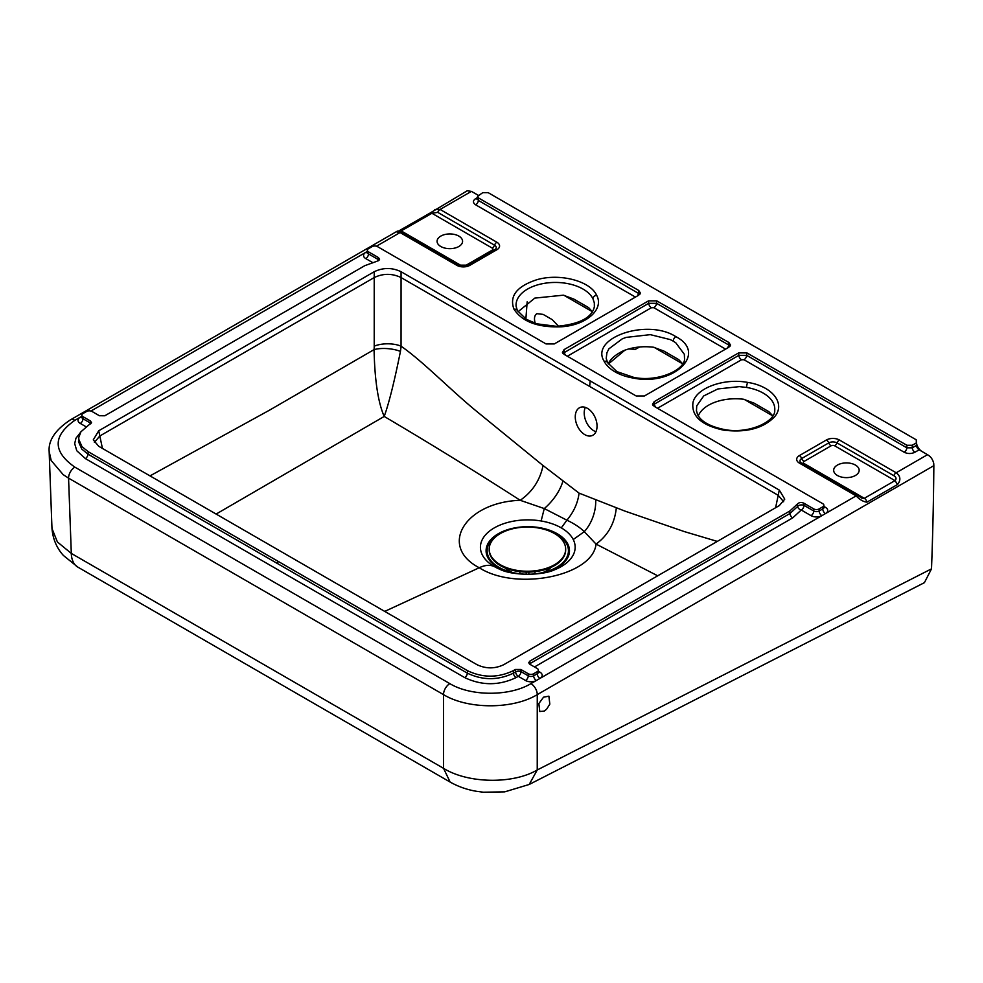 <?xml version="1.0" encoding="UTF-8"?>
<svg xmlns="http://www.w3.org/2000/svg" width="983" height="983" viewBox="0 0 983 983"><rect width="100%" height="100%" fill="white"/><g stroke="black" fill="none" stroke-linecap="round" stroke-linejoin="round"><path stroke-width="1.47" d="M579.823 430.05A15.298 9.83 -113.6 0 0 592.282 435.518A15.298 9.83 -113.6 0 0 592.491 412.958A15.298 9.83 -113.6 0 0 580.031 407.49A15.298 9.83 -113.6 0 0 579.823 430.05M595.944 431.709A15.298 9.83 66.4 0 1 588.78 426.143A15.298 9.83 66.4 0 1 585.315 407.38M590.181 380.913L401.064 271.726C392.106 267.462 383.161 267.462 374.216 271.726L98.73 430.775L93.274 439.843L98.718 446.282L476.964 664.655C485.921 668.919 494.867 668.919 503.812 664.655L779.298 505.606L784.753 499.167L779.298 490.099L590.181 380.913L589.64 386.43L778.204 495.309L783.648 501.735M589.64 386.43L401.064 277.562C392.119 273.299 383.161 273.299 374.216 277.562L99.811 435.985L94.38 442.411M561.293 527.883A47.368 27.352 180 0 0 541.129 520.978A47.368 27.352 180 0 0 494.302 527.883A47.368 27.352 180 0 0 482.334 554.928A47.368 27.352 180 0 0 494.302 566.564A47.368 27.352 0 0 0 500.163 569.44A47.368 27.352 0 0 0 500.212 569.464C512.671 575.682 541.866 575.854 554.695 569.735A47.368 27.352 0 0 0 555.432 569.44A47.368 27.352 0 0 0 573.249 539.532A47.368 27.352 0 0 0 561.293 527.883L566.933 520.167C573.851 511.824 577.893 502.804 579.061 493.122L543.058 465.549L477.959 412.43C450.656 390.226 423.808 362.051 401.052 346.176A52.234 31.235 -61.2 0 1 400.437 351.41C394.392 381.478 388.985 403.153 384.206 416.448L216.125 514.06M579.061 493.122L624.733 511.025L684.34 531.594L717.307 541.4M541.129 520.978L544.275 508.567L566.908 520.191C574.183 523.62 579.982 527.441 584.283 531.668L596.054 544.091L657.713 575.805M698.311 415.821A38.239 22.081 180 0 1 743.615 399.258L754.047 403.128L768.878 411.693L772.798 415.821M608.182 363.784L608.231 363.673C610.689 358.684 615.899 354.31 623.861 350.562C632.941 347.11 642.821 345.991 653.486 347.22L663.918 351.078L678.749 359.643L682.657 363.784M535.194 323.284C533.867 318.553 534.42 315.346 536.853 313.675L543.107 314.376L552.213 319.622L558.565 326.27M637.254 296.043A3.821 2.212 120 0 0 638.545 292.909L638.717 290.452L478.721 198.075L477.615 196.33L482.739 192.656L488.158 192.656L916.254 439.819L916.451 442.559A7.643 4.411 -120 0 0 921.821 451.357M916.254 439.819L916.451 445.41A3.821 2.212 -120 0 0 919.142 449.809L927.485 454.699C930.729 456.542 932.818 459.442 933.727 463.423L933.85 465.659L537.259 694.625C512.856 709.493 467.92 709.493 443.517 694.625L443.542 768.325C467.994 783.623 512.979 784.336 537.234 769.972L931.503 568.85A3824.079 2207.843 -120 0 0 933.85 465.659M927.485 454.699L896.177 472.774C900.551 476.104 901.03 479.999 897.602 484.472L866.945 502.166C863.32 501.772 859.732 499.671 856.156 495.874L530.943 683.627C509.833 696.455 470.955 696.468 449.833 683.627A8.921 5.148 -60 0 0 443.517 694.625L68.564 478.143L71.304 553.417L57.395 541.965L51.976 528.461L49.15 451.467L51.19 460.536L63.17 474.629L68.564 478.143A8.921 5.148 -60 0 1 74.868 467.146L449.833 683.627M478.279 195.273L471.41 191.378L467.208 190.788L430.001 213.078A3.821 2.212 -120 0 1 431.918 213.274L400.155 231.509M49.15 451.455C48.29 440.347 55.38 429.829 70.407 419.876L396.419 231.656C397.71 230.686 399.577 230.919 401.986 232.369L401.986 232.369A3.821 2.212 120 0 0 400.081 232.553L376.452 246.205M398.656 231.791C395.215 231.509 395.694 231.767 400.081 232.553L456.862 265.349A9.179 5.296 0 0 0 469.837 265.349L496.882 249.731A9.179 5.296 0 0 0 496.882 242.236L440.089 209.453L434.83 209.477M919.142 449.809L914.952 452.229A3.821 2.212 60 0 1 912.261 447.818L916.451 445.41L916.451 442.559M657.48 408.277L741.526 359.753L744.008 359.753L904.176 452.229A3.821 2.212 120 0 0 906.867 447.818L912.261 447.818L912.261 445.262L906.867 445.262L746.883 352.897L738.651 352.897L654.223 401.642L652.528 404.222L654.223 406.384L822.771 503.701A3.821 2.212 180 0 1 823.889 505.262A3.821 2.212 180 0 1 822.771 506.823L819.158 508.911A3.821 2.212 180 0 1 813.752 508.911L803.811 503.161C801.182 502.104 799.068 502.374 797.483 503.984L797.68 506.442A3.821 1.978 -4.6 0 1 803.983 505.348L803.811 503.161M916.267 442.952L912.261 445.262M530.943 683.627A8.921 5.148 -120 0 1 537.259 694.625L537.234 769.972L529.198 784.471L924.425 582.649L931.503 568.85M549.829 704.123L546.671 709.136L544.25 711.078L539.79 711.52L538.844 703.57L543.55 697.18L548.883 696.173L549.829 704.123M893.83 475.686C896.312 477.246 896.693 478.881 894.972 480.613L864.327 498.307L861.882 498.184L858.073 495.69A3.821 2.212 -60 0 0 856.156 495.874L799.376 463.091A3.821 2.212 -60 0 1 801.28 462.895L800.506 462.293A5.861 3.379 180 0 1 801.71 458.508L828.755 442.903A5.861 3.379 180 0 1 837.049 442.903L893.83 475.686A3.821 2.212 120 0 1 896.177 472.774L839.384 439.991A3.821 2.212 120 0 0 837.049 442.903A3.821 2.212 -60 0 1 834.702 445.815A2.544 1.474 0 0 0 831.102 445.815L804.057 461.42A2.544 1.474 0 0 0 804.057 463.509L864.327 498.307A3.821 2.212 -120 0 1 866.945 502.166M400.228 231.656L398.41 231.165L430.001 213.078M496.882 249.731A3.821 2.212 60 0 0 494.965 249.547L495.739 248.932A5.861 3.379 0 0 0 494.535 245.16L437.754 212.365L431.918 213.274L492.188 248.072A3.821 2.212 120 0 0 494.535 245.16A3.821 2.212 -60 0 1 496.882 242.236M635.448 297.087L475.674 204.833C472.712 202.756 472.712 200.692 475.674 198.615A3.821 2.212 -120 0 0 477.21 198.947M475.674 204.833A3.821 2.212 120 0 0 478.365 200.434L477.591 198.799M638.717 290.452L640.412 293.032L638.717 295.195L554.277 343.939L546.057 343.939L377.509 246.635A3.821 2.212 180 0 0 372.102 246.635L368.49 248.711A3.821 2.212 180 0 0 367.372 250.272A3.821 2.212 180 0 0 368.49 251.832L378.443 257.583L379.561 259.266L377.017 261.232L364.804 265.668L104.837 415.76L99.418 415.748L91.997 411.472A3.821 2.212 180 0 0 86.59 411.472L82.977 413.548A3.821 2.212 180 0 0 81.859 415.109A3.821 2.212 180 0 0 82.977 416.669L90.399 420.957L91.517 422.629L80.95 431.758L78.8 437.386L78.517 441.637L81.773 449.096L88.04 454.171L88.224 451.713L81.994 446.675L78.763 439.278L78.8 437.386M858.65 468.203A12.742 7.36 0 0 0 844.606 462.993A12.742 7.36 0 0 0 833.67 470.267A12.742 7.36 0 0 0 834.186 472.344A12.742 7.36 0 0 0 848.231 477.554A12.742 7.36 0 0 0 859.167 470.267A12.742 7.36 0 0 0 858.65 468.203M450.128 782.063L77.89 567.154A31.861 18.394 120 0 1 71.304 553.417L443.542 768.325L450.128 782.063C458.287 786.646 467.06 789.73 476.448 791.29L483.304 792.212L504.746 791.856L529.198 784.471M462.059 239.225A12.742 7.36 0 0 0 448.015 234.015A12.742 7.36 0 0 0 437.079 241.302A12.742 7.36 0 0 0 437.595 243.379A12.742 7.36 0 0 0 451.639 248.588A12.742 7.36 0 0 0 462.575 241.302A12.742 7.36 0 0 0 462.059 239.225M592.663 312.103L588.608 307.605L573.777 299.053L563.345 295.183L534.813 298.107L518.041 311.746M728.845 342.489L656.742 300.859L648.522 300.859L564.082 349.604L562.448 352.504L564.082 354.347L636.185 395.977L644.418 395.977L728.845 347.232L730.541 345.07L728.845 342.489L728.673 344.947L730.037 346.237M504.525 570.718A31.235 18.026 0 0 0 505.459 571.295M550.111 571.307A31.235 18.026 0 0 0 551.131 570.681M494.302 566.564C490.001 564.623 484.975 565.016 479.237 567.744C516.21 591.459 592.712 576.05 596.054 544.091C607.936 535.44 614.694 523.349 616.329 507.842M562.976 480.871A31.861 15.212 129.3 0 1 544.275 508.567L520.204 500.298C475.354 471.422 430.026 443.468 384.206 416.448L384.206 416.448C378.086 402.465 374.707 380.188 374.068 349.616L269.502 410.169L150.006 475.883M384.722 611.401L479.237 567.744C438.16 546.388 464.848 502.227 520.204 500.298C532.405 491.832 540.023 480.245 543.058 465.549M401.064 271.726L401.052 346.176A19.119 8.233 0 0 0 374.216 346.176L374.216 271.726M400.437 351.41A19.119 6.844 4.8 0 0 374.068 349.616A33.864 21.773 -66.4 0 0 374.216 346.176M823.889 505.262L823.889 507.339A3.821 2.212 180 0 1 822.771 508.911L819.158 510.988A3.821 2.212 180 0 1 813.752 510.988L803.983 505.348A3.821 2.212 -60 0 1 801.28 510.03A3.821 2.949 31.5 0 1 797.68 506.442L789.976 513.495L789.804 511.037L797.483 503.984M379.02 260.286A3.821 2.408 5 0 0 378.271 259.561L378.443 257.583M90.989 423.648A3.821 2.396 4.5 0 0 90.239 422.948L90.399 420.957M277.71 563.677L467.38 673.171A3.821 2.212 120 0 1 464.676 677.582L85.349 458.57A3.821 2.212 120 0 0 88.04 454.171L277.71 563.677L277.894 561.219L88.224 451.713M277.894 561.219L467.552 670.713C482.776 677.963 498 677.963 513.224 670.713L515.411 669.46L520.83 669.46L528.252 673.748A3.821 2.212 180 0 0 533.658 673.748L537.259 671.659A3.821 2.212 180 0 0 538.377 670.099A3.821 2.212 180 0 0 537.259 668.538L529.837 664.262L528.719 662.775L529.837 661.129L789.804 511.037M464.676 677.582C481.817 685.729 498.959 685.729 516.1 677.582L518.287 676.316A3.821 2.212 60 0 1 515.584 671.917L515.411 669.46M529.444 663.992A3.821 2.003 175.8 0 1 530.009 663.586A3.821 2.212 -120 0 0 530.156 664.434M538.377 670.099L538.377 672.188A3.821 2.212 180 0 1 537.259 673.748L533.658 675.825A3.821 2.212 180 0 1 528.252 675.825L520.99 671.635A3.821 2.003 -4.2 0 0 515.584 671.917L513.409 673.171L513.224 670.713M504.943 567.855A26.774 15.458 0 0 0 508.85 570.718A26.774 15.458 0 0 0 512.647 572.536M503.529 531.914A40.659 23.469 0 0 0 499.032 567.351A40.659 23.469 0 0 0 509.022 571.578A40.659 23.469 0 0 0 546.536 571.578A40.659 23.469 0 0 0 556.525 534.15A40.659 23.469 0 0 0 543.304 529.063M546.204 572.339A41.679 24.059 0 0 0 547.003 572.106A41.679 24.059 0 0 0 557.25 533.732A41.679 24.059 0 0 0 498.307 533.732A41.679 24.059 0 0 0 498.307 567.769A41.679 24.059 0 0 0 508.543 572.106A41.679 24.059 0 0 0 509.071 572.253M542.899 572.536A26.774 15.458 0 0 0 551.156 567.314M554.473 564.758A38.239 22.081 0 0 0 565.667 549.141A38.239 22.081 0 0 0 554.473 533.536A38.239 22.081 0 0 0 500.384 533.536A38.239 22.081 0 0 0 489.19 549.141A38.239 22.081 0 0 0 500.384 564.758A38.239 22.081 0 0 0 554.473 564.758M489.202 549.571A38.239 22.081 0 0 0 489.19 550.001A38.239 22.081 0 0 0 500.384 565.618A38.239 22.081 0 0 0 542.063 570.398A38.239 22.081 0 0 0 565.667 550.001A38.239 22.081 0 0 0 565.667 549.571M534.973 573.851L534.973 571.639M526.323 572.069L526.323 574.207M526.2 574.207L526.2 572.069M528.866 572.069L528.866 574.219M519.896 571.651L519.896 573.777M775.599 507.744L779.298 490.099M573.249 539.532L584.283 531.668A31.861 20.987 109.2 0 0 595.686 499.757M696.455 411.054L696.738 405.844L703.742 395.916L717.86 388.949L739.388 386.626L746.601 387.437A39.234 22.658 180 0 1 774.751 410.292L774.751 410.292C775.513 421.756 748.382 434.4 724.078 429.473C709.677 426.438 700.805 421.363 697.451 414.248L696.369 410.329M723.439 430.112C701.469 425.307 691.307 416.141 692.966 402.612C695.915 388.15 723.697 377.877 747.682 382.412C772.441 386.122 786.142 403.829 774.42 416.952C762.992 428.527 745.999 432.913 723.439 430.112A3.821 0.885 -80.4 0 1 724.078 429.473M747.682 382.412A3.821 0.885 99.6 0 0 746.601 387.437M772.773 415.87L744.106 399.319M682.632 363.833L653.978 347.282M592.503 311.795L563.849 295.244M525.868 319.045L527.171 301.793M628.702 348.94L635.251 349.37L639.736 346.962M70.407 419.876A8.921 5.148 60 0 1 74.868 420.319C52.64 435.924 52.64 451.541 74.868 467.146M471.41 191.378L440.089 209.453A3.821 2.212 -60 0 0 437.754 212.365M81.859 416.276L74.868 420.319M367.372 251.439L90.94 411.041M904.176 452.229C907.764 453.937 911.364 453.937 914.952 452.229M744.008 359.753A3.821 2.212 120 0 0 746.699 355.354L906.867 447.818L906.867 445.262M741.526 359.753A3.821 2.212 60 0 1 738.835 355.354L746.699 355.354L746.883 352.897M655.686 407.232A3.821 2.212 60 0 1 654.395 404.099L738.835 355.354L738.651 352.897M653.031 405.401L654.395 404.099L654.223 401.642M897.602 484.472L894.972 480.613L834.702 445.815M799.376 463.091A9.179 5.296 180 0 1 799.376 455.596L826.408 439.991A3.821 2.212 60 0 1 828.755 442.903A3.821 2.212 -120 0 0 831.102 445.815M826.408 439.991A9.179 5.296 180 0 1 839.384 439.991M799.376 455.596A3.821 2.212 60 0 1 801.71 458.508A3.821 2.212 -120 0 0 804.057 461.42M802.964 463.878A3.821 2.212 120 0 0 804.057 463.509M463.325 266.196A2.544 1.474 180 0 1 461.543 265.766L401.273 230.956L399.356 230.772M401.986 232.369L458.778 265.152A3.821 2.212 120 0 0 456.862 265.349M458.778 265.152L467.92 265.152A3.821 2.212 60 0 1 469.837 265.349M492.188 248.072A2.544 1.474 180 0 1 492.188 250.149L465.156 265.766A3.821 2.212 -120 0 0 465.598 265.975M465.156 265.766A2.544 1.474 180 0 1 463.374 266.196M492.188 250.149A3.821 2.212 -120 0 0 493.282 250.518M475.674 198.615L477.431 197.608M639.908 294.2L478.365 200.434L478.721 198.075M594.359 307.163L594.334 302.875L592.933 298.709A39.234 22.658 -0 0 0 548.747 282.76A39.234 22.658 -0 0 0 516.1 306.217L517.377 310.579A3.821 2.998 -26.9 0 0 513.974 309.19C522.305 321.871 538.18 327.732 561.612 326.774C586.667 325.078 604.447 309.031 596.595 295.195A3.821 2.998 153.1 0 0 592.933 298.709M596.595 295.195C590.181 280.892 559.499 272.979 536.767 279.75C516.726 286.348 509.133 296.166 513.974 309.19M604.103 361.228C589.628 337.833 647.244 318.099 675.862 336.653A3.821 2.212 120 0 0 673.171 341.113L670.283 339.602L650.316 334.65L626.171 337.39L622.276 338.84L608.907 348.83L606.941 352.688L606.228 358.254L607.519 362.616A3.821 2.998 -26.9 0 0 604.103 361.228A43.055 24.858 0 0 0 614.977 371.807A3.821 2.212 120 0 1 616.894 371.611L607.519 362.616M606.241 358.254L606.327 359.016M673.171 341.113L675.776 342.784L684.352 354.31L684.512 359.041M675.862 336.653C707.993 353.18 673.822 386.442 633.298 378.074A3.821 0.885 -80.4 0 1 633.937 377.435L616.894 371.611M725.589 349.125L653.867 307.716L651.397 307.716L567.351 356.239M633.298 378.074A43.055 24.858 180 0 1 614.977 371.807M727.383 348.08A3.821 2.212 120 0 0 728.673 344.947L656.57 303.317L648.694 303.317L562.903 353.364M565.544 355.195A3.821 2.212 60 0 1 564.267 352.061L564.082 349.604M651.397 307.716A3.821 2.212 60 0 1 648.694 303.317L648.522 300.859M653.867 307.716A3.821 2.212 120 0 0 656.57 303.317L656.742 300.859M102.429 448.42L98.73 430.775M823.889 506.429L825.474 507.339A7.643 4.411 180 0 1 825.474 513.593A3.821 2.212 -120 0 1 822.771 508.911L822.771 506.823M823.938 507.683A3.821 2.212 120 0 0 825.474 507.339M813.752 508.911L813.752 510.988A3.821 2.212 -60 0 1 811.049 515.67A7.643 4.411 180 0 0 821.874 515.67A3.821 2.212 -120 0 1 819.158 510.988L819.158 508.911M811.049 515.67L801.28 510.03L792.679 517.894A3.821 2.212 60 0 1 789.976 513.495L530.009 663.586L529.837 661.129M367.372 250.272L367.372 252.361A3.821 2.212 0 0 0 368.49 253.921L368.49 251.832M367.323 252.692A3.821 2.212 -120 0 1 365.787 252.361A7.643 4.411 0 0 0 365.787 258.603A3.821 2.212 120 0 0 368.49 253.921L378.271 259.561A3.821 2.212 120 0 1 378.05 260.913M365.787 258.603L372.385 262.412M81.859 415.109L81.859 417.197A3.821 2.212 0 0 0 82.977 418.758L82.977 416.669M81.822 417.529A3.821 2.212 -120 0 1 80.274 417.197A7.643 4.411 0 0 0 80.274 423.44A3.821 2.212 120 0 0 82.977 418.758L90.239 422.948A3.821 2.212 120 0 1 90.018 424.312M80.274 423.44L86.025 426.757M85.349 458.57L76.772 450.742L74.683 443.616L75.949 438.234L80.655 432.225M516.1 677.582A3.821 2.212 60 0 1 513.409 673.171C498.062 680.469 482.714 680.469 467.38 673.171L467.552 670.713M534.506 666.953L792.679 517.894M536.3 680.543A7.643 4.411 180 0 1 525.536 680.506A3.821 2.212 -60 0 0 528.252 675.825L528.252 673.748M525.536 680.506L518.287 676.316A3.821 2.212 -60 0 0 520.99 671.635L520.83 669.46M536.362 680.506A3.821 2.212 -120 0 1 533.658 675.825L533.658 673.748M538.377 671.266L539.962 672.188A7.643 4.411 180 0 1 539.962 678.43A3.821 2.212 -120 0 1 537.259 673.748L537.259 671.659M538.426 672.519A3.821 2.212 120 0 0 539.962 672.188M801.28 462.895L858.073 495.69M494.965 249.547L467.92 265.152M477.246 198.799L477.615 196.33M51.976 528.461C52.885 539.016 56.682 548.023 63.404 555.469L77.89 567.154M594.482 306.217C592.356 317.509 579.7 324.218 556.525 326.331L536.915 323.825L526.421 319.377L517.377 310.579M624.918 350.157L608.354 364.042M633.937 377.435C658.254 382.362 685.384 369.719 684.61 358.254L684.61 358.328M546.29 572.315L547.003 572.106M565.667 550.001L565.667 549.141M489.19 550.001L489.19 549.141"/></g></svg>
